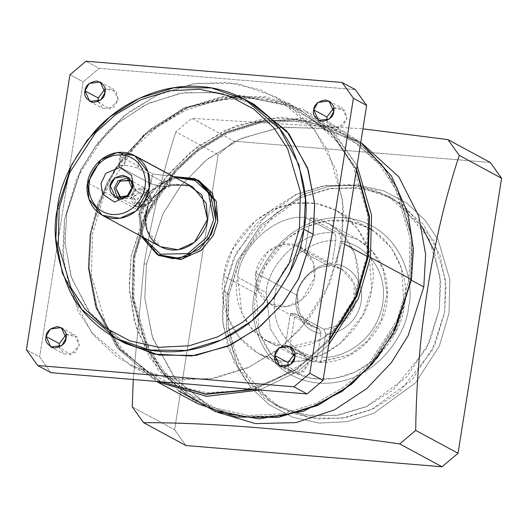 <?xml version="1.0" encoding="UTF-8"?>
<svg xmlns="http://www.w3.org/2000/svg" width="528" height="528" viewBox="0 0 528 528"><rect width="100%" height="100%" fill="white"/><g stroke="black" fill="none" stroke-linecap="round" stroke-linejoin="round"><path stroke-width="0.4" stroke-dasharray="2.64 1.98" d="M120.503 154.876L126.331 153.787C120.872 153.945 119.031 154.909 120.82 156.684L152.572 173.824C157.377 174.88 177.019 176.51 171.059 175.362L169.468 185.414L171.059 175.362C177.019 176.51 157.377 174.88 152.572 173.824L150.982 183.883L152.572 173.824L120.82 156.684L119.222 166.742L150.982 183.883L160.73 186.391L170.28 186.239L169.468 185.414L137.709 168.274C134.726 166.934 130.324 165.964 124.496 165.363L126.331 153.787C132.112 154.882 136.435 156.361 139.3 158.222L137.709 168.274L169.468 185.414L164.195 186.793L150.982 183.883L119.222 166.742C117.421 165.495 119.176 165.04 124.496 165.363C130.324 165.964 134.726 166.934 137.709 168.274L139.3 158.222C136.435 156.361 132.112 154.882 126.331 153.787L124.496 165.363L118.411 165.917L119.222 166.742L120.82 156.684L120.047 155.588L118.411 165.917M318.292 362.215L289.846 346.856C307.507 350.005 350.051 332.785 357.819 287.199C364.505 241.527 328.449 217.78 310.259 217.952L305.012 251.077L310.259 217.952L338.712 233.303C340.256 234.571 340.791 237.25 340.309 241.349L336.633 264.541L333.815 266.627L305.012 251.077L300.392 250.694L305.639 217.562C276.778 213.715 240.141 245.863 237.666 277.226C240.141 245.863 276.778 213.715 305.639 217.562L334.092 232.921L305.639 217.562L300.392 250.694L329.195 266.237L332.013 264.158L335.689 240.966C336.164 236.861 335.636 234.175 334.092 232.921C305.224 229.066 268.594 261.221 266.112 292.578L237.666 277.226C230.274 308.174 255.902 345.497 285.226 346.474L266.31 340.448L252.107 329.327L241.956 313.54L237.666 277.226L266.112 292.578L270.402 328.898L280.559 344.685L294.756 355.806L313.672 361.832L285.226 346.474L313.672 361.832L294.756 355.806L280.559 344.685L270.402 328.898L266.112 292.578C268.594 261.221 305.224 229.066 334.092 232.921C335.636 234.175 336.164 236.861 335.689 240.966L332.013 264.158L329.195 266.237C315.374 265.102 298.531 280.447 297.277 295.33L296.485 296.314C297.865 279.781 316.688 262.753 332.013 264.158C316.688 262.753 297.865 279.781 296.485 296.314L297.277 295.33C295.984 313.289 303.316 324.476 319.275 328.891L321.037 333.445C305.672 332.31 292.664 312.635 296.485 296.314C292.664 312.635 305.672 332.31 321.037 333.445L317.368 356.638C301.033 356.69 268.93 335.293 274.923 294.518C281.833 253.823 319.79 238.24 335.689 240.973L335.689 240.973C319.79 238.24 281.833 253.823 274.923 294.518C268.93 335.293 301.033 356.69 317.368 356.638L317.368 356.638C316.576 360.571 315.341 362.3 313.672 361.832C315.341 362.3 316.576 360.571 317.368 356.638L321.037 333.445L319.275 328.891L311.23 326.132L299.389 313.078L297.277 295.33C298.531 280.447 315.374 265.102 329.195 266.237L300.392 250.694L305.012 251.077L333.815 266.627L336.633 264.541C346.48 264.898 364.749 278.032 361.185 301.679C357.258 325.301 335.359 335.095 325.664 333.835L323.895 329.274C332.706 330.337 352.315 321.367 355.813 300.188C359.027 278.982 342.731 267.036 333.815 266.627L341.86 269.386L354.13 283.483L353.786 307.606L339.181 324.938L323.895 329.274L295.093 313.731L290.473 313.348L319.275 328.891L290.473 313.348L285.226 346.474L290.473 313.348L295.093 313.731L323.895 329.274L325.664 333.835C335.359 335.095 357.258 325.301 361.185 301.679C364.749 278.032 346.48 264.898 336.633 264.541L340.309 241.349C356.644 241.303 388.747 262.693 382.754 303.475C375.844 344.17 337.887 359.753 321.988 357.02L325.664 333.835L321.988 357.02C337.887 359.753 375.844 344.17 382.754 303.475C388.747 262.693 356.644 241.303 340.309 241.355L340.309 241.349C340.791 237.25 340.256 234.571 338.712 233.303L357.621 239.329L371.963 250.602L383.203 269.3L387.09 294.096L381.15 320.08L367.138 341.319L349.635 354.763L318.826 362.366C350.77 364.452 382.681 336.065 386.918 302.412C389.921 274.164 380.16 253.136 357.621 239.329L338.712 233.303L310.259 217.952L329.175 223.978L343.517 235.25L354.757 253.942L358.637 278.744L352.704 304.729L338.692 325.961L321.189 339.412L289.846 346.856L318.292 362.215C319.961 362.69 321.196 360.961 321.988 357.02C321.196 360.961 319.961 362.69 318.292 362.215L349.635 354.763L367.138 341.319L381.15 320.08L387.09 294.096L383.203 269.3L371.963 250.602L357.621 239.329L329.175 223.978M255.902 272.996C256.186 263.71 268.415 242.636 290.149 244.002C311.744 246.233 317.071 268.765 314.437 277.86C314.16 287.146 301.924 308.22 280.196 306.854C258.601 304.623 253.268 282.091 255.902 272.996L257.083 288.308L269.861 303.798L286.572 306.643L301.983 299.666L314.437 277.86L313.262 262.548L300.485 247.058L283.767 244.213L268.356 251.189L255.902 272.996L297.277 295.33L255.902 272.996M266.31 340.448L294.756 355.806L313.672 361.832M289.846 346.856L295.093 313.731L289.846 346.856M372.438 230.122L391.314 247.889L401.636 268.765L404.105 305.851L395.472 332.383L372.643 360.947L354.783 372.227L333.709 378.569L311.672 378.345L291.476 371.389L270.712 353.806L259.195 332.244L256.219 293.575L223.799 276.071C224.506 252.608 255.413 199.366 310.319 202.825C364.874 208.448 378.332 265.373 371.686 288.347C370.979 311.817 340.065 365.059 285.166 361.601C230.611 355.978 217.153 299.046 223.799 276.071L226.776 314.747L238.293 336.31L259.057 353.885L279.253 360.848L301.29 361.073L322.364 354.73L340.223 343.451L363.053 314.886L371.686 288.347L368.709 249.678L357.192 228.116L336.428 210.54L316.232 203.577L294.195 203.353L273.121 209.695L255.262 220.975L232.432 249.539L223.799 276.071L256.219 293.575L264.851 267.036L287.681 238.471L305.54 227.192L326.614 220.849L348.652 221.074L369.534 228.413M256.219 293.575C249.572 316.549 263.03 373.474 317.585 379.097C372.484 382.556 403.399 329.314 404.105 305.851C410.751 282.876 397.294 225.951 342.731 220.321C287.833 216.863 256.925 270.105 256.219 293.575L254.463 294.03C255.196 269.584 287.397 214.124 344.579 217.727C401.412 223.588 415.43 282.889 408.507 306.821C407.768 331.267 375.573 386.727 318.384 383.123C261.558 377.263 247.533 317.962 254.463 294.03L256.219 293.575M152.612 200.363L146.896 200.792L152.612 200.363L146.223 191.453L137.207 199.082L143.603 207.992L152.612 200.363L140.884 207.187L137.207 199.082L148.942 192.258L152.612 200.363L148.645 198.218L144.969 190.113L133.241 196.937L136.91 205.042L148.645 198.218L152.612 200.363M421.608 226.175L387.902 195.901L358.446 185.744L326.311 185.42L295.574 194.674L269.537 211.114L236.24 252.78L223.654 291.476L233.099 259.413L256.219 223.799L296.921 194.06L322.714 186.008L349.82 184.648L375.797 190.417L398.409 202.481L428.749 238.121L440.134 276.599L439.316 309.375L429.865 341.438L406.745 377.051L366.049 406.791L340.256 414.843L313.15 416.196L287.166 410.434L264.561 398.363L234.214 362.729L222.829 324.245L223.654 291.476L222.275 317.493L227.997 347.873L244.787 379.315L275.068 404.95L304.524 415.1L336.653 415.43L367.396 406.177L393.433 389.73L426.723 348.071L439.316 309.375L440.636 282.401L434.24 250.846M254.463 294.03C247.533 317.962 261.558 377.263 318.384 383.123C375.573 386.727 407.768 331.267 408.507 306.821C415.43 282.889 401.412 223.588 344.579 217.727C287.397 214.124 255.196 269.584 254.463 294.03M223.654 291.476L228.947 294.327L241.534 255.638L274.831 213.972L300.868 197.531L331.604 188.272L363.739 188.602L393.195 198.752L423.476 224.387L440.266 255.836L445.982 286.216L444.609 312.233L432.016 350.929L398.726 392.588L372.682 409.035L341.946 418.288L309.817 417.958L280.361 407.807L250.081 382.173L233.29 350.731L227.568 320.351L228.947 294.327L223.654 291.476M130.812 180.622L134.303 189.776L130.766 196.324L121.209 198.416L130.766 196.324L134.303 189.776L150.183 198.343C151.45 193.697 148.896 190.133 142.514 187.658C135.518 189.024 131.914 192.08 131.696 196.812C130.429 201.458 132.99 205.022 139.372 207.504C146.362 206.131 149.965 203.082 150.183 198.343L146.249 205.234L136.105 206.54L131.696 196.812L135.63 189.922L145.774 188.621L150.183 198.343L134.303 189.776L129.901 180.048L145.774 188.621M148.645 198.218L139.63 205.847L133.241 196.937L142.25 189.308L148.645 198.218M228.947 294.327L228.122 327.103L239.507 365.587L269.854 401.221L292.459 413.292L318.437 419.054L345.55 417.694L371.342 409.649L412.038 379.909L435.158 344.289L444.609 312.233L445.427 279.457L434.042 240.979L403.702 205.339L381.091 193.274L355.113 187.506L328.007 188.866L302.214 196.918L261.512 226.657L238.392 262.271L228.947 294.327L227.185 294.789L236.907 261.815L260.687 225.179L302.551 194.588L329.076 186.311L356.961 184.912L383.684 190.846L406.936 203.254L425.238 220.328L438.148 239.91L449.856 279.49L449.011 313.203L439.296 346.177L415.516 382.813L373.652 413.398L347.12 421.681L319.242 423.08L292.519 417.146L269.267 404.738L250.958 387.658L238.055 368.082L226.34 328.502L227.185 294.789L228.947 294.327M185.929 445.526L174.603 429.733L218.156 154.724L234.128 141.2L490.268 162.466L234.128 141.2L191.789 118.351L362.921 128.832L191.789 118.351L234.128 141.2L218.156 154.724L175.817 131.875L191.789 118.351L175.817 131.875L218.156 154.724L174.603 429.733L185.929 445.526M227.185 294.789L226.34 328.502L238.055 368.082L250.958 387.658L269.267 404.738L292.519 417.146L319.242 423.08L347.12 421.681L373.652 413.398L415.516 382.813L439.296 346.177L449.011 313.203L449.856 279.49L438.148 239.91L425.238 220.328L406.936 203.254L383.684 190.846L356.961 184.912L329.076 186.311L302.551 194.588L260.687 225.179L236.907 261.815L227.185 294.789M135.848 189.902L128.594 177.725L130.706 178.556L135.848 189.902L131.254 197.941L119.42 199.459L117.566 198.152L130.337 198.627L135.848 189.902L131.875 187.763L135.848 189.902M132.257 406.883L174.603 429.733L132.257 406.883M133.267 379.507L144.071 264C152.031 217.153 162.611 173.111 175.817 131.875C162.611 173.111 152.031 217.153 144.071 264L133.267 379.507M217.417 412.262L176.009 379.724L152.81 338.474L144.817 298.287L146.533 263.921L144.071 264L146.533 263.921L163.192 213.239L181.223 185.354L207.577 158.941L242.2 138.019L282.777 127.004L324.667 128.911L362.38 143.689L357.707 141.035L319.836 127.987L278.527 127.558L239.006 139.458L205.524 160.604L180.114 186.754L162.716 214.17L146.533 263.921L144.764 297.37L152.11 336.435L173.699 376.86L212.632 409.82L217.417 412.262M411.352 280.21L395.056 329.901L377.659 357.311L352.249 383.467L318.767 404.613L279.246 416.506L237.937 416.084L200.066 403.036L161.132 370.075L139.544 329.65L132.191 290.585L133.96 257.136L150.15 207.385L167.541 179.969L192.951 153.82L226.433 132.673L265.954 120.773L307.263 121.202L345.14 134.251L384.067 167.211L405.656 207.636L413.008 246.695L411.352 280.21M134.838 256.905L146.85 216.143L176.246 170.861L199.36 149.899L227.99 133.049L260.786 122.813L295.251 121.084L328.284 128.416L357.027 143.761L379.652 164.868L395.611 189.07L410.084 237.996L409.042 279.668L397.03 320.43L367.633 365.713L344.52 386.674L315.883 403.524L283.087 413.754L248.622 415.483L215.596 408.151L186.853 392.812L164.228 371.705L148.269 347.497L133.795 298.577L134.838 256.905L133.96 257.136L132.904 299.27L147.543 348.744L163.68 373.223L186.556 394.568L215.622 410.084L249.025 417.496L283.879 415.747L317.044 405.398L345.998 388.357L369.369 367.165L399.095 321.367L411.239 280.15L412.295 238.009L397.657 188.536L381.526 164.063L358.644 142.718L329.578 127.202L296.175 119.79L261.327 121.539L228.162 131.888L199.201 148.922L175.837 170.122L146.104 215.912L133.96 257.136L134.838 256.905L133.795 298.577L148.269 347.497L164.228 371.705L186.853 392.812L215.596 408.151L248.622 415.483L283.087 413.754L315.883 403.524L344.52 386.674L367.633 365.713L397.03 320.43L409.042 279.668L410.084 237.996L395.611 189.07L379.652 164.868L357.027 143.761L328.284 128.416L295.251 121.084L260.786 122.813L227.99 133.049L199.36 149.899L176.246 170.861L146.85 216.143L134.838 256.905M410.579 279.794L398.435 321.011L368.709 366.802L345.338 388.001L316.378 405.042L283.213 415.391L248.365 417.14L214.962 409.728L185.896 394.211L163.013 372.867L146.883 348.388L132.244 298.914L133.3 256.773L145.444 215.556L175.171 169.765L198.541 148.566L227.502 131.531L260.66 121.183L295.515 119.434L328.918 126.845L357.984 142.362L380.86 163.706L396.997 188.179L411.635 237.653L410.579 279.794L411.635 237.653L396.997 188.179L380.86 163.706L357.984 142.362L328.918 126.845L295.515 119.434L260.66 121.183L227.502 131.531L198.541 148.566L175.171 169.765L145.444 215.556L133.3 256.773L132.244 298.914L146.883 348.388L163.013 372.867L185.896 394.211L214.962 409.728L248.365 417.14L283.213 415.391L316.378 405.042L345.338 388.001L368.709 366.802L398.435 321.011L410.579 279.794L411.457 279.563L410.579 279.794M192.786 186.998L175.19 184.001L158.968 191.347L145.86 214.302L87.635 182.879L145.86 214.302L147.101 230.419L160.552 246.728M171.059 175.362L139.3 158.222M178.471 390.799L149.49 357.298L134.046 320.582L129.142 286.077L131.096 256.291L149.219 202.62L169.151 173.21L198.337 145.946L236.366 125.578L279.998 117.038L323.492 123.05L360.763 142.448L344.619 132.046L306.326 118.846L264.554 118.417L224.598 130.449L190.747 151.826L165.053 178.273L147.464 205.986L131.096 256.291L129.307 290.116L136.739 329.611L158.572 370.484L197.934 403.814M139.696 213.794L142.791 237.145L139.696 213.794L148.685 193.175L159.72 183.13L175.025 177.415L159.72 183.13L148.685 193.175L139.696 213.794L138.818 214.025L141.128 236.247L138.818 214.025L139.696 213.794M147.748 207.141L152.671 198.02M165.878 186.899L170.465 185.084M328.733 344.705L298.445 371.105L259.71 390.007L298.445 371.105L328.733 344.705M156.479 381.434L117.341 348.077L95.66 307.283L88.288 267.894L90.077 234.148L106.445 183.85L124.034 156.13L149.728 129.683L183.579 108.306L223.535 96.281L265.307 96.71L303.6 109.903L335.702 134.726L357.1 165.574L330.29 129.274L288.605 103.052L237.138 94.967L185.81 107.296L143.755 134.845L114.814 169.198L97.957 203.504L90.077 234.148L88.288 267.894L95.66 307.283L117.341 348.077L156.479 381.434M173.369 176.517L147.609 193.294L138.818 214.025L147.609 193.294L173.369 176.517M90.955 233.924L98.868 203.287L115.87 168.98L145.114 134.746L187.552 107.626L239.045 96.175L290.149 105.382L330.898 132.508L356.532 169.158L330.898 132.508L290.149 105.382L239.045 96.175L187.552 107.626L145.114 134.746L115.87 168.98L98.868 203.287L90.955 233.924L90.077 234.148L90.955 233.924L89.232 268.112L97.099 308.075L119.968 349.166L160.888 381.803L119.968 349.166L97.099 308.075L89.232 268.112L90.955 233.924M329.393 340.527L296.71 369.593L253.889 389.519L296.71 369.593L329.393 340.527M199.465 180.959L177.467 177.217L157.192 186.397L145.299 201.274L140.804 215.094L138.818 214.025L140.804 215.094L142.355 235.237L159.166 255.625M366.696 256.813L354.684 297.574L325.288 342.857L302.181 363.818L273.544 380.668L240.748 390.905L206.283 392.627L173.25 385.301L144.507 369.956L121.882 348.85L105.93 324.647L91.45 275.722L92.499 234.049L104.511 193.288L133.907 148.005L157.014 127.043L185.651 110.194L218.447 99.957L252.912 98.234L285.938 105.56L314.688 120.905L337.313 142.012L353.265 166.214L367.739 215.14L366.696 256.813L367.739 215.14L353.265 166.214L337.313 142.012L314.688 120.905L285.938 105.56L252.912 98.234L218.447 99.957L185.651 110.194L157.014 127.043L133.907 148.005L104.511 193.288L92.499 234.049L91.45 275.722L105.93 324.647L121.882 348.85L144.507 369.956L173.25 385.301L206.283 392.627L240.748 390.905L273.544 380.668L302.181 363.818L325.288 342.857L354.684 297.574L366.696 256.813L367.574 256.582L366.696 256.813M158.182 255.07L142.21 234.808L140.804 215.094L150.381 193.347L162.162 182.846L178.418 177.091M329.611 339.134L296.333 369.039L252.391 389.4L296.333 369.039L329.611 339.134M160.967 381.81L119.671 349.246L96.545 308.029L88.579 267.894L90.295 233.567L98.248 202.805L115.381 168.359L144.857 134.026L187.612 106.96L239.375 95.799L290.545 105.461L331.109 133.03L356.407 169.95L334.95 137.128L301.475 110.682L263.597 97.634L222.288 97.205L182.767 109.105L149.285 130.251L123.875 156.4L106.484 183.817L90.295 233.567L88.526 267.016L95.878 306.082L117.467 346.507L156.4 379.467L160.967 381.81M344.645 244.207L341.774 242.656L325.585 292.406L308.187 319.816L282.777 345.972L249.302 367.112L209.781 379.012L168.465 378.589L130.594 365.534L91.661 332.581L70.072 292.149L62.726 253.09L64.489 219.635L80.678 169.884L98.076 142.474L123.486 116.318L156.961 95.179L196.482 83.279L237.798 83.701L275.669 96.756L314.602 129.716L336.191 170.141L343.543 209.2L341.774 242.656L344.645 244.207M355.304 89.615L99.158 68.356L85.932 61.215L99.158 68.356L83.186 81.88L69.96 74.738L83.186 81.88L39.633 356.888L26.4 349.747L39.633 356.888L50.959 372.676L39.633 356.888L83.186 81.88L99.158 68.356L355.304 89.615M66.099 334.574L74.547 334.745L79.325 345.279L75.062 352.744L64.073 354.156L59.294 347.18L70.501 354.994L79.325 345.279L77.174 336.897L66.099 334.574M294.842 353.562L303.296 353.734L308.068 364.267L303.805 371.732L292.816 373.144L288.037 366.175L299.251 373.989L308.068 364.267L305.923 355.885L294.842 353.562M333.742 107.969L342.19 108.141L346.969 118.675L342.705 126.139L331.716 127.552L326.938 120.575L338.144 128.39L346.969 118.675L344.817 110.286L333.742 107.969M254.377 104.544L220.711 92.948L183.988 92.565L148.863 103.145L119.104 121.935L96.518 145.187L81.055 169.554L66.667 213.774L65.096 243.514L71.623 278.23L90.816 314.167L125.42 343.464M341.774 242.656L342.83 200.515L328.192 151.041L312.055 126.562L289.179 105.224L260.113 89.707L226.71 82.295L191.855 84.038L158.69 94.387L129.736 111.428L106.366 132.627L76.639 178.418L64.489 219.635L63.439 261.776L78.071 311.249L94.208 335.729L117.084 357.073L146.157 372.583L179.553 380.002L214.408 378.253L247.573 367.904L276.533 350.863L299.897 329.663L329.624 283.873L341.774 242.656M98.188 101.587L109.402 109.402L118.219 99.686L116.074 91.298L104.993 88.981L113.447 89.146L118.219 99.686L113.962 107.144L102.973 108.563L98.188 101.587M120.853 340.85L88.638 311.296L70.97 276.223L65.05 242.609L66.667 213.774L80.599 170.452L95.462 146.553L117.15 123.572L145.794 104.617L179.87 93.245L215.965 92.228L249.685 102.155M269.861 303.798L311.23 326.132M300.485 247.058L341.86 269.386M259.057 353.885L291.476 371.389M336.428 210.54L368.848 228.037M140.884 207.187L136.91 205.042M148.942 192.258L144.969 190.113M275.068 404.95L280.361 407.807M387.902 195.901L393.195 198.752M135.003 205.946L120.226 197.967M119.42 199.459L115.454 197.32M130.706 178.556L126.733 176.411M212.632 409.82L200.066 403.036M345.14 134.251L357.707 141.035M170.28 186.239L171.917 175.916M344.619 132.046L303.6 109.903M301.475 110.682L275.669 96.756M156.4 379.467L130.594 365.534M50.84 347.015L64.073 354.156M61.314 327.604L74.547 334.745M279.583 366.003L292.816 373.144M290.063 346.592L303.296 353.734M318.483 120.41L331.716 127.552M328.957 100.993L342.19 108.141M89.74 101.416L102.973 108.563M100.214 82.005L113.447 89.146"/><path stroke-width="0.79" d="M369.534 228.413L372.438 230.122M434.24 250.846L421.608 226.175M129.901 180.048L119.75 181.355L115.817 188.239L120.226 197.967L121.209 198.416L115.817 188.239L120.179 181.025L130.812 180.622M458.04 453.262L442.068 466.785L185.929 445.526L143.59 422.671L132.257 406.883L133.267 379.507L132.257 406.883L143.59 422.671L185.929 445.526L442.068 466.785L399.729 443.936C304.379 430.109 212.843 422.525 143.59 422.671C212.843 422.525 304.379 430.109 399.729 443.936L442.068 466.785L458.04 453.262L415.701 430.412L399.729 443.936L415.701 430.412L458.04 453.262L501.6 178.253L458.04 453.262M490.268 162.466L501.6 178.253L459.254 155.404C432.267 237.065 416.79 335.214 415.701 430.412C416.79 335.214 432.267 237.065 459.254 155.404L501.6 178.253L490.268 162.466L447.929 139.61L459.254 155.404L447.929 139.61L490.268 162.466M128.594 177.725L118.067 180.794L114.279 188.113L117.566 198.152L114.279 188.113L118.067 180.794L128.594 177.725M362.921 128.832L447.929 139.61L362.921 128.832M131.875 187.763L126.733 176.411L114.899 177.936L110.312 185.968L115.454 197.32L127.288 195.796L131.875 187.763C131.624 193.288 127.413 196.845 119.262 198.442C111.811 195.551 108.827 191.393 110.312 185.968C110.563 180.444 114.767 176.887 122.925 175.289C130.37 178.18 133.353 182.338 131.875 187.763L133.241 186.061L131.663 175.408L119.863 167.416L105.871 173.27L101.006 183.388L102.584 194.04L114.385 202.033L128.377 196.178L133.241 186.061L131.875 187.763M423.812 286.935L408.091 335.768L391.301 362.703L366.815 388.582L334.468 409.9L296.023 422.611L255.354 423.608L217.417 412.262L255.354 423.608L296.023 422.611L334.468 409.9L366.815 388.582L391.301 362.703L408.091 335.768L423.812 286.935L411.239 280.15L423.812 286.935L425.627 254.404L418.895 216.473L398.864 176.92L362.38 143.689L398.864 176.92L418.895 216.473L425.627 254.404L423.812 286.935M89.397 182.424C86.902 191.037 91.951 212.381 112.405 214.493C132.997 215.794 144.586 195.829 144.85 187.024C147.345 178.411 142.296 157.06 121.836 154.955C101.251 153.655 89.661 173.62 89.397 182.424C89.661 173.62 101.251 153.655 121.836 154.955C142.296 157.06 147.345 178.411 144.85 187.024C144.586 195.829 132.997 215.794 112.405 214.493C91.951 212.381 86.902 191.037 89.397 182.424L87.635 182.879C84.869 192.456 90.473 216.17 113.21 218.513C136.079 219.958 148.962 197.776 149.252 187.994C152.024 178.424 146.414 154.704 123.684 152.361C100.808 150.916 87.932 173.105 87.635 182.879L89.397 182.424M133.241 186.061L128.377 196.178L114.385 202.033L102.584 194.04L101.006 183.388L105.871 173.27L119.863 167.416L131.663 175.408L133.241 186.061M120.047 155.588L120.503 154.876M139.3 158.222L171.917 175.916M87.635 182.879L100.749 159.918L116.972 152.579L134.567 155.575L148.012 171.884L149.252 187.994L136.145 210.956L119.922 218.295L102.326 215.305L88.876 198.997L87.635 182.879M102.326 215.305L160.552 246.728L178.147 249.724L194.37 242.378L207.478 219.417L206.237 203.306L192.786 186.998L134.567 155.575M156.915 381.671L206.422 396.297L259.71 390.007L206.679 396.317L156.915 381.671L197.934 403.814L236.227 417.008L277.999 417.437L317.962 405.405L351.813 384.028L377.5 357.581L395.089 329.868L411.457 279.563L413.391 249.044L408.065 213.635L391.552 176.101L360.763 142.448L391.552 176.101L408.065 213.635L413.391 249.044L411.457 279.563L392.924 333.993L372.451 363.766L342.454 391.175L303.488 411.233L259.096 418.882L215.358 411.556L178.471 390.799M142.791 237.145L160.466 254.186L187.843 253.625L206.983 237.263L213.635 219.932L208.402 192.661L194.825 180.418L175.025 177.415L194.825 180.418L208.402 192.661L213.635 219.932L206.983 237.263L187.843 253.625L160.466 254.186L142.791 237.145M170.465 185.084L188.496 185.137L201.927 194.964L207.478 219.417C207.181 229.198 194.304 251.381 171.428 249.942C148.698 247.599 143.088 223.879 145.86 214.302L147.748 207.141M152.671 198.02L165.878 186.899M411.457 279.563L370.438 257.426L358.307 298.756L328.733 344.705L358.307 298.756L370.438 257.426L411.457 279.563M357.1 165.574L371.547 215.18L370.438 257.426L371.547 215.18L357.1 165.574M141.128 236.247L158.552 255.248L172.841 258.68L187.645 256.054L208.6 238.953L215.84 220.414L209.86 191.209L194.759 178.576L173.369 176.517L197.479 179.89L214.289 200.277L215.84 220.414L211.345 234.234L199.452 249.117L179.177 258.291L157.179 254.549L141.128 236.247M356.532 169.158L369.475 216.566L368.234 256.938L356.822 296.465L329.393 340.527L356.822 296.465L368.234 256.938L369.475 216.566L356.532 169.158M253.889 389.519L206.019 394.284L160.888 381.803L206.019 394.284L253.889 389.519M157.179 254.549L159.166 255.625L181.163 259.367L201.439 250.186L213.332 235.31L217.826 221.489L216.275 201.346L199.465 180.959L197.479 179.89M59.162 208.316L58.245 244.84L70.93 287.714L84.916 308.926L104.742 327.426L129.934 340.87L158.882 347.299L189.09 345.781L217.826 336.811L242.926 322.047L263.182 303.673L288.941 263.987L299.468 228.268L300.386 191.743L287.701 148.87L273.715 127.651L253.889 109.157L228.697 95.707L199.749 89.285L169.541 90.796L140.798 99.766L115.705 114.536L95.449 132.911L69.689 172.597L59.162 208.316L69.689 172.597L95.449 132.911L115.705 114.536L140.798 99.766L169.541 90.796L199.749 89.285L228.697 95.707L253.889 109.157L273.715 127.651L287.701 148.87L300.386 191.743L299.468 228.268L288.941 263.987L263.182 303.673L242.926 322.047L217.826 336.811L189.09 345.781L158.882 347.299L129.934 340.87L104.742 327.426L84.916 308.926L70.93 287.714L58.245 244.84L59.162 208.316L57.4 208.778C52.114 231.634 56.14 258.779 69.472 290.209C83.886 320.192 117.764 348.368 159.68 351.318C201.432 355.318 243.243 333.425 266.653 306.577C289.469 278.15 301.877 252.371 303.871 229.238C309.157 206.375 305.138 179.23 291.799 147.8C277.391 117.817 243.514 89.641 201.597 86.691C159.845 82.691 118.034 104.59 94.624 131.432C71.808 159.859 59.4 185.638 57.4 208.778L59.162 208.316M178.418 177.091L198.752 180.589L212.553 193.373L217.826 221.489L213.226 235.501L201.01 250.536L180.266 259.486L158.182 255.07M367.574 256.582L356.374 295.601L329.611 339.134L356.374 295.601L367.574 256.582L368.867 216.737L356.407 169.95L368.867 216.737L367.574 256.582L344.645 244.207L367.574 256.582M252.391 389.4L205.359 393.928L160.967 381.81L205.359 393.928L252.391 389.4M37.732 365.534L50.959 372.676L307.105 393.941L293.872 386.8L37.732 365.534L26.4 349.747L69.96 74.738L85.932 61.215L342.071 82.474L353.397 98.267L309.844 373.276L293.872 386.8L307.105 393.941L323.077 380.417L309.844 373.276L323.077 380.417L366.63 105.409L353.397 98.267L366.63 105.409L355.304 89.615L342.071 82.474L355.304 89.615L366.63 105.409L323.077 380.417L307.105 393.941L50.959 372.676L37.732 365.534L293.872 386.8L309.844 373.276L353.397 98.267L342.071 82.474L85.932 61.215L69.96 74.738L26.4 349.747L37.732 365.534M46.068 336.475L50.84 347.015L61.829 345.602L66.092 338.138L61.314 327.604L50.325 329.017L46.068 336.475L59.294 343.616L66.099 334.574L59.294 343.616L46.068 336.475C46.299 331.346 50.206 328.04 57.783 326.555C64.693 329.241 67.465 333.102 66.092 338.138C65.855 343.266 61.948 346.573 54.377 348.058C47.461 345.371 44.689 341.51 46.068 336.475M59.294 347.18L59.294 343.616L59.294 347.18M274.811 355.463L279.583 366.003L290.578 364.591L294.835 357.126L290.063 346.592L279.068 348.005L274.811 355.463L288.044 362.611L294.842 353.562L288.044 362.611L274.811 355.463C275.048 350.335 278.949 347.028 286.526 345.543C293.443 348.229 296.208 352.09 294.835 357.126C294.598 362.261 290.697 365.561 283.12 367.046C276.203 364.36 273.438 360.499 274.811 355.463M288.037 366.175L288.044 362.611L288.037 366.175M313.711 109.87L318.483 120.41L329.472 118.998L333.736 111.533L328.957 100.993L317.968 102.406L313.711 109.87L326.938 117.011L333.742 107.969L326.938 117.011L313.711 109.87C313.942 104.742 317.849 101.435 325.426 99.95C332.336 102.637 335.108 106.498 333.736 111.533C333.498 116.662 329.591 119.968 322.021 121.453C315.104 118.767 312.332 114.906 313.711 109.87M326.938 120.575L326.938 117.011L326.938 120.575M116.16 338.461L125.42 343.464L159.086 355.067L195.809 355.443L230.941 344.863L260.7 326.073L283.285 302.821L298.749 278.461L313.137 234.234L314.708 204.501L308.174 169.778L288.981 133.841L254.377 104.544L245.117 99.548L279.721 128.845L298.914 164.776L305.448 199.498L303.871 229.238L289.483 273.458L274.019 297.825L251.434 321.07L221.674 339.867L186.549 350.44L149.827 350.064L116.16 338.461L81.556 309.17L62.363 273.233L55.829 238.511L57.4 208.778L71.788 164.551L87.252 140.184L109.837 116.939L139.597 98.142L174.728 87.569L211.451 87.945L245.117 99.548M249.685 102.155L286.717 131.036L307.487 167.779L314.655 203.603L313.137 234.234L303.871 229.238L313.137 234.234L298.28 279.371L282.196 304.201L258.687 327.697L227.799 346.276L191.638 355.978L154.354 354.143L120.853 340.85M98.195 98.023L98.188 101.587L98.195 98.023L104.993 88.981L98.195 98.023L84.962 90.882C85.199 85.754 89.107 82.447 96.677 80.962C103.594 83.648 106.366 87.509 104.986 92.545C104.755 97.673 100.848 100.98 93.271 102.465C86.361 99.779 83.589 95.918 84.962 90.882L89.74 101.416L100.729 100.003L104.986 92.545L100.214 82.005L89.225 83.417L84.962 90.882L98.195 98.023M136.105 206.54L135.003 205.946"/></g></svg>
